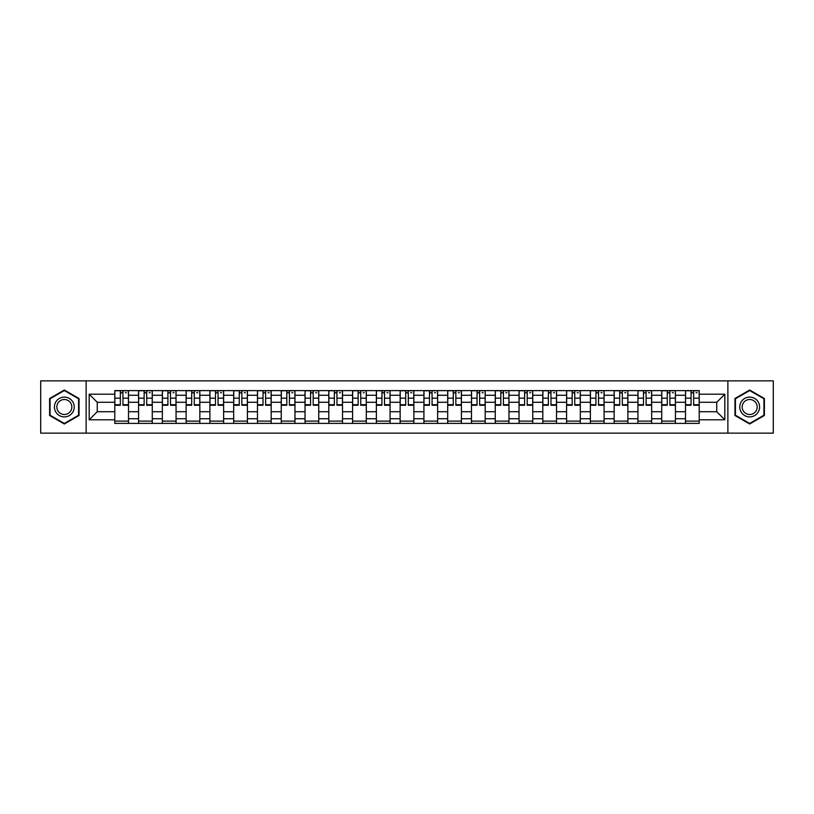 <?xml version="1.0" encoding="UTF-8"?>
<svg xmlns="http://www.w3.org/2000/svg" width="814" height="814" viewBox="0 0 814 814"><rect width="100%" height="100%" fill="white"/><g stroke="black" fill="none" stroke-linecap="round" stroke-linejoin="round"><path stroke-width="1.22" d="M727.879 433.14L773.3 433.14L773.3 380.86L40.7 380.86L40.7 433.14L727.879 433.14L727.879 380.86M138.563 423.382L138.563 395.258L128.5 395.258L128.5 423.382M128.5 395.258L128.5 390.618M138.563 395.258L138.563 390.618M152.279 390.618L152.279 423.382M162.342 423.382L162.342 390.618M176.058 390.618L176.058 423.382M186.121 423.382L186.121 390.618M199.837 390.618L199.837 423.382M209.9 423.382L209.9 390.618M223.626 390.618L223.626 423.382M233.679 423.382L233.679 390.618M247.405 390.618L247.405 423.382M257.458 423.382L257.458 390.618M271.184 390.618L271.184 423.382M281.237 423.382L281.237 390.618M294.963 390.618L294.963 423.382M305.026 423.382L305.026 390.618M318.742 390.618L318.742 423.382M328.805 423.382L328.805 390.618M342.521 390.618L342.521 423.382M352.584 423.382L352.584 390.618M366.3 390.618L366.3 423.382M376.363 423.382L376.363 390.618M390.079 390.618L390.079 423.382M400.142 423.382L400.142 390.618M413.858 390.618L413.858 423.382M423.921 423.382L423.921 390.618M437.637 390.618L437.637 423.382M447.7 423.382L447.7 390.618M461.416 390.618L461.416 423.382M471.479 423.382L471.479 390.618M485.195 390.618L485.195 423.382M495.258 423.382L495.258 390.618M508.974 390.618L508.974 423.382M519.037 423.382L519.037 390.618M532.763 390.618L532.763 423.382M542.816 423.382L542.816 390.618M556.542 390.618L556.542 423.382M566.595 423.382L566.595 390.618M580.321 390.618L580.321 423.382M590.374 423.382L590.374 390.618M604.1 390.618L604.1 423.382M614.163 423.382L614.163 390.618M627.879 390.618L627.879 423.382M637.942 423.382L637.942 390.618M651.658 390.618L651.658 423.382M661.721 423.382L661.721 390.618M675.437 390.618L675.437 423.382M685.5 423.382L685.5 390.618M685.5 411.721L675.437 411.721M661.721 411.721L651.658 411.721M637.942 411.721L627.879 411.721M614.163 411.721L604.1 411.721M590.374 411.721L580.321 411.721M566.595 411.721L556.542 411.721M542.816 411.721L532.763 411.721M519.037 411.721L508.974 411.721M495.258 411.721L485.195 411.721M471.479 411.721L461.416 411.721M447.7 411.721L437.637 411.721M423.921 411.721L413.858 411.721M400.142 411.721L390.079 411.721M376.363 411.721L366.3 411.721M352.584 411.721L342.521 411.721M328.805 411.721L318.742 411.721M305.026 411.721L294.963 411.721M281.237 411.721L271.184 411.721M257.458 411.721L247.405 411.721M233.679 411.721L223.626 411.721M209.9 411.721L199.837 411.721M186.121 411.721L176.058 411.721M162.342 411.721L152.279 411.721M138.563 411.721L128.5 411.721M685.5 402.279L675.437 402.279M661.721 402.279L651.658 402.279M637.942 402.279L627.879 402.279M614.163 402.279L604.1 402.279M590.374 402.279L580.321 402.279M566.595 402.279L556.542 402.279M542.816 402.279L532.763 402.279M519.037 402.279L508.974 402.279M495.258 402.279L485.195 402.279M471.479 402.279L461.416 402.279M447.7 402.279L437.637 402.279M423.921 402.279L413.858 402.279M400.142 402.279L390.079 402.279M376.363 402.279L366.3 402.279M352.584 402.279L342.521 402.279M328.805 402.279L318.742 402.279M305.026 402.279L294.963 402.279M281.237 402.279L271.184 402.279M257.458 402.279L247.405 402.279M233.679 402.279L223.626 402.279M209.9 402.279L199.837 402.279M186.121 402.279L176.058 402.279M162.342 402.279L152.279 402.279M138.563 402.279L128.5 402.279M97.253 411.721L114.784 411.721L114.784 402.279L97.253 402.279L97.253 411.721L89.174 419.8L89.174 394.2L114.784 394.2L114.784 402.279M699.216 402.279L699.216 411.721L716.747 411.721L716.747 402.279L699.216 402.279L699.216 390.618L114.784 390.618L114.784 394.2M699.216 394.2L724.826 394.2L724.826 419.8L699.216 419.8L699.216 411.721M114.784 411.721L114.784 423.382L699.216 423.382L699.216 419.8M114.784 419.8L89.174 419.8M86.121 433.14L86.121 380.86M79.039 398.504L64.326 390.018L49.613 398.504L49.613 415.496L64.326 423.982L79.039 415.496L79.039 398.504M764.387 398.504L749.674 390.018L734.961 398.504L734.961 415.496L749.674 423.982L764.387 415.496L764.387 398.504M128.5 421.103L114.784 421.103M120.35 392.897L122.934 392.897M152.279 421.103L138.563 421.103M144.129 392.897L146.713 392.897M176.058 421.103L162.342 421.103M167.908 392.897L170.502 392.897M199.837 421.103L186.121 421.103M191.687 392.897L194.281 392.897M223.626 421.103L209.9 421.103M215.466 392.897L218.06 392.897M247.405 421.103L233.679 421.103M239.245 392.897L241.839 392.897M271.184 421.103L257.458 421.103M263.024 392.897L265.618 392.897M294.963 421.103L281.237 421.103M286.803 392.897L289.397 392.897M318.742 421.103L305.026 421.103M310.582 392.897L313.176 392.897M342.521 421.103L328.805 421.103M334.361 392.897L336.955 392.897M366.3 421.103L352.584 421.103M358.15 392.897L360.734 392.897M390.079 421.103L376.363 421.103M381.929 392.897L384.513 392.897M413.858 421.103L400.142 421.103M405.708 392.897L408.292 392.897M437.637 421.103L423.921 421.103M429.487 392.897L432.071 392.897M461.416 421.103L447.7 421.103M453.266 392.897L455.85 392.897M485.195 421.103L471.479 421.103M477.045 392.897L479.639 392.897M508.974 421.103L495.258 421.103M500.824 392.897L503.418 392.897M532.763 421.103L519.037 421.103M524.603 392.897L527.197 392.897M556.542 421.103L542.816 421.103M548.382 392.897L550.976 392.897M580.321 421.103L566.595 421.103M572.161 392.897L574.755 392.897M604.1 421.103L590.374 421.103M595.94 392.897L598.534 392.897M627.879 421.103L614.163 421.103M619.719 392.897L622.313 392.897M651.658 421.103L637.942 421.103M643.498 392.897L646.092 392.897M675.437 421.103L661.721 421.103M667.287 392.897L669.871 392.897M699.216 421.103L685.5 421.103M691.066 392.897L693.65 392.897M89.174 394.2L97.253 402.279M716.747 411.721L724.826 419.8M716.747 402.279L724.826 394.2M122.934 405.25L122.934 390.761L128.429 390.761L128.429 405.25L122.934 405.25M120.35 392.745L122.934 392.745M125.376 392.745L126.445 392.745M125.153 390.761L114.855 390.761L114.855 405.25L120.35 405.25L120.35 390.761L118.132 390.761M146.713 405.25L146.713 390.761L152.208 390.761L152.208 405.25L146.713 405.25M144.129 392.745L146.713 392.745M149.155 392.745L150.224 392.745M148.931 390.761L138.634 390.761L138.634 405.25L144.129 405.25L144.129 390.761L141.921 390.761M170.502 405.25L170.502 390.761L175.987 390.761L175.987 405.25L170.502 405.25M167.908 392.745L170.502 392.745M172.934 392.745L174.003 392.745M172.71 390.761L162.424 390.761L162.424 405.25L167.908 405.25L167.908 390.761L165.7 390.761M55.749 411.955A9.91 9.91 0 0 0 69.282 415.578A9.91 9.91 0 0 0 72.904 402.045A9.91 9.91 0 0 0 59.371 398.422A9.91 9.91 0 0 0 55.749 411.955M57.835 410.755A7.499 7.499 0 0 0 68.081 413.492A7.499 7.499 0 0 0 70.828 403.245A7.499 7.499 0 0 0 60.572 400.508A7.499 7.499 0 0 0 57.835 410.755M64.326 390.547L78.582 398.768L78.582 415.232L64.326 423.453L50.071 415.232L50.071 398.768L64.326 390.547M741.096 411.955A9.91 9.91 0 0 0 754.629 415.578A9.91 9.91 0 0 0 758.251 402.045A9.91 9.91 0 0 0 744.718 398.422A9.91 9.91 0 0 0 741.096 411.955M743.172 410.755A7.499 7.499 0 0 0 753.428 413.492A7.499 7.499 0 0 0 756.165 403.245A7.499 7.499 0 0 0 745.919 400.508A7.499 7.499 0 0 0 743.172 410.755M749.674 390.547L763.929 398.768L763.929 415.232L749.674 423.453L735.418 415.232L735.418 398.768L749.674 390.547M194.281 405.25L194.281 390.761L199.766 390.761L199.766 405.25L194.281 405.25M191.687 392.745L194.281 392.745M196.713 392.745L197.782 392.745M196.489 390.761L186.203 390.761L186.203 405.25L191.687 405.25L191.687 390.761L189.479 390.761M218.06 405.25L218.06 390.761L223.545 390.761L223.545 405.25L218.06 405.25M215.466 392.745L218.06 392.745M220.492 392.745L221.561 392.745M220.268 390.761L209.981 390.761L209.981 405.25L215.466 405.25L215.466 390.761L213.258 390.761M241.839 405.25L241.839 390.761L247.324 390.761L247.324 405.25L241.839 405.25M239.245 392.745L241.839 392.745M244.271 392.745L245.34 392.745M244.047 390.761L233.76 390.761L233.76 405.25L239.245 405.25L239.245 390.761L237.037 390.761M265.618 405.25L265.618 390.761L271.103 390.761L271.103 405.25L265.618 405.25M263.024 392.745L265.618 392.745M268.06 392.745L269.119 392.745M267.826 390.761L257.539 390.761L257.539 405.25L263.024 405.25L263.024 390.761L260.816 390.761M289.397 405.25L289.397 390.761L294.882 390.761L294.882 405.25L289.397 405.25M286.803 392.745L289.397 392.745M291.839 392.745L292.908 392.745M291.605 390.761L281.318 390.761L281.318 405.25L286.803 405.25L286.803 390.761L284.595 390.761M313.176 405.25L313.176 390.761L318.661 390.761L318.661 405.25L313.176 405.25M310.582 392.745L313.176 392.745M315.618 392.745L316.687 392.745M315.384 390.761L305.097 390.761L305.097 405.25L310.582 405.25L310.582 390.761L308.374 390.761M336.955 405.25L336.955 390.761L342.44 390.761L342.44 405.25L336.955 405.25M334.361 392.745L336.955 392.745M339.397 392.745L340.466 392.745M339.163 390.761L328.876 390.761L328.876 405.25L334.361 405.25L334.361 390.761L332.153 390.761M360.734 405.25L360.734 390.761L366.229 390.761L366.229 405.25L360.734 405.25M358.15 392.745L360.734 392.745M363.176 392.745L364.245 392.745M362.942 390.761L352.655 390.761L352.655 405.25L358.15 405.25L358.15 390.761L355.932 390.761M384.513 405.25L384.513 390.761L390.008 390.761L390.008 405.25L384.513 405.25M381.929 392.745L384.513 392.745M386.955 392.745L388.024 392.745M386.721 390.761L376.434 390.761L376.434 405.25L381.929 405.25L381.929 390.761L379.711 390.761M408.292 405.25L408.292 390.761L413.787 390.761L413.787 405.25L408.292 405.25M405.708 392.745L408.292 392.745M410.734 392.745L411.803 392.745M410.51 390.761L400.213 390.761L400.213 405.25L405.708 405.25L405.708 390.761L403.49 390.761M432.071 405.25L432.071 390.761L437.566 390.761L437.566 405.25L432.071 405.25M429.487 392.745L432.071 392.745M434.513 392.745L435.582 392.745M434.289 390.761L423.992 390.761L423.992 405.25L429.487 405.25L429.487 390.761L427.279 390.761M455.85 405.25L455.85 390.761L461.345 390.761L461.345 405.25L455.85 405.25M453.266 392.745L455.85 392.745M458.292 392.745L459.361 392.745M458.068 390.761L447.771 390.761L447.771 405.25L453.266 405.25L453.266 390.761L451.058 390.761M479.639 405.25L479.639 390.761L485.124 390.761L485.124 405.25L479.639 405.25M477.045 392.745L479.639 392.745M482.071 392.745L483.14 392.745M481.847 390.761L471.56 390.761L471.56 405.25L477.045 405.25L477.045 390.761L474.837 390.761M503.418 405.25L503.418 390.761L508.903 390.761L508.903 405.25L503.418 405.25M500.824 392.745L503.418 392.745M505.85 392.745L506.919 392.745M505.626 390.761L495.339 390.761L495.339 405.25L500.824 405.25L500.824 390.761L498.616 390.761M527.197 405.25L527.197 390.761L532.682 390.761L532.682 405.25L527.197 405.25M524.603 392.745L527.197 392.745M529.629 392.745L530.697 392.745M529.405 390.761L519.118 390.761L519.118 405.25L524.603 405.25L524.603 390.761L522.395 390.761M550.976 405.25L550.976 390.761L556.461 390.761L556.461 405.25L550.976 405.25M548.382 392.745L550.976 392.745M553.418 392.745L554.476 392.745M553.184 390.761L542.897 390.761L542.897 405.25L548.382 405.25L548.382 390.761L546.174 390.761M574.755 405.25L574.755 390.761L580.24 390.761L580.24 405.25L574.755 405.25M572.161 392.745L574.755 392.745M577.197 392.745L578.255 392.745M576.963 390.761L566.676 390.761L566.676 405.25L572.161 405.25L572.161 390.761L569.953 390.761M598.534 405.25L598.534 390.761L604.019 390.761L604.019 405.25L598.534 405.25M595.94 392.745L598.534 392.745M600.976 392.745L602.045 392.745M600.742 390.761L590.455 390.761L590.455 405.25L595.94 405.25L595.94 390.761L593.732 390.761M622.313 405.25L622.313 390.761L627.798 390.761L627.798 405.25L622.313 405.25M619.719 392.745L622.313 392.745M624.755 392.745L625.824 392.745M624.521 390.761L614.234 390.761L614.234 405.25L619.719 405.25L619.719 390.761L617.511 390.761M646.092 405.25L646.092 390.761L651.576 390.761L651.576 405.25L646.092 405.25M643.498 392.745L646.092 392.745M648.534 392.745L649.603 392.745M648.3 390.761L638.013 390.761L638.013 405.25L643.498 405.25L643.498 390.761L641.29 390.761M669.871 405.25L669.871 390.761L675.366 390.761L675.366 405.25L669.871 405.25M667.287 392.745L669.871 392.745M672.313 392.745L673.381 392.745M672.079 390.761L661.792 390.761L661.792 405.25L667.287 405.25L667.287 390.761L665.069 390.761M693.65 405.25L693.65 390.761L699.145 390.761L699.145 405.25L693.65 405.25M691.066 392.745L693.65 392.745M696.092 392.745L697.16 392.745M695.868 390.761L685.571 390.761L685.571 405.25L691.066 405.25L691.066 390.761L688.848 390.761M661.721 395.258L651.658 395.258M637.942 395.258L627.879 395.258M614.163 395.258L604.1 395.258M590.374 395.258L580.321 395.258M566.595 395.258L556.542 395.258M542.816 395.258L532.763 395.258M519.037 395.258L508.974 395.258M495.258 395.258L485.195 395.258M471.479 395.258L461.416 395.258M447.7 395.258L437.637 395.258M423.921 395.258L413.858 395.258M400.142 395.258L390.079 395.258M376.363 395.258L366.3 395.258M352.584 395.258L342.521 395.258M328.805 395.258L318.742 395.258M305.026 395.258L294.963 395.258M281.237 395.258L271.184 395.258M257.458 395.258L247.405 395.258M233.679 395.258L223.626 395.258M209.9 395.258L199.837 395.258M186.121 395.258L176.058 395.258M162.342 395.258L152.279 395.258M685.5 395.258L675.437 395.258M661.721 418.742L651.658 418.742M637.942 418.742L627.879 418.742M614.163 418.742L604.1 418.742M590.374 418.742L580.321 418.742M566.595 418.742L556.542 418.742M542.816 418.742L532.763 418.742M519.037 418.742L508.974 418.742M495.258 418.742L485.195 418.742M471.479 418.742L461.416 418.742M447.7 418.742L437.637 418.742M423.921 418.742L413.858 418.742M400.142 418.742L390.079 418.742M376.363 418.742L366.3 418.742M352.584 418.742L342.521 418.742M328.805 418.742L318.742 418.742M305.026 418.742L294.963 418.742M281.237 418.742L271.184 418.742M257.458 418.742L247.405 418.742M233.679 418.742L223.626 418.742M209.9 418.742L199.837 418.742M186.121 418.742L176.058 418.742M162.342 418.742L152.279 418.742M138.563 418.742L128.5 418.742M685.5 418.742L675.437 418.742M122.934 404.721L128.429 404.721M122.934 398.168L128.429 398.168M114.855 404.721L120.35 404.721M114.855 398.168L120.35 398.168M146.713 404.721L152.208 404.721M146.713 398.168L152.208 398.168M138.634 404.721L144.129 404.721M138.634 398.168L144.129 398.168M170.502 404.721L175.987 404.721M170.502 398.168L175.987 398.168M162.424 404.721L167.908 404.721M162.424 398.168L167.908 398.168M194.281 404.721L199.766 404.721M194.281 398.168L199.766 398.168M186.203 404.721L191.687 404.721M186.203 398.168L191.687 398.168M218.06 404.721L223.545 404.721M218.06 398.168L223.545 398.168M209.981 404.721L215.466 404.721M209.981 398.168L215.466 398.168M241.839 404.721L247.324 404.721M241.839 398.168L247.324 398.168M233.76 404.721L239.245 404.721M233.76 398.168L239.245 398.168M265.618 404.721L271.103 404.721M265.618 398.168L271.103 398.168M257.539 404.721L263.024 404.721M257.539 398.168L263.024 398.168M289.397 404.721L294.882 404.721M289.397 398.168L294.882 398.168M281.318 404.721L286.803 404.721M281.318 398.168L286.803 398.168M313.176 404.721L318.661 404.721M313.176 398.168L318.661 398.168M305.097 404.721L310.582 404.721M305.097 398.168L310.582 398.168M336.955 404.721L342.44 404.721M336.955 398.168L342.44 398.168M328.876 404.721L334.361 404.721M328.876 398.168L334.361 398.168M360.734 404.721L366.229 404.721M360.734 398.168L366.229 398.168M352.655 404.721L358.15 404.721M352.655 398.168L358.15 398.168M384.513 404.721L390.008 404.721M384.513 398.168L390.008 398.168M376.434 404.721L381.929 404.721M376.434 398.168L381.929 398.168M408.292 404.721L413.787 404.721M408.292 398.168L413.787 398.168M400.213 404.721L405.708 404.721M400.213 398.168L405.708 398.168M432.071 404.721L437.566 404.721M432.071 398.168L437.566 398.168M423.992 404.721L429.487 404.721M423.992 398.168L429.487 398.168M455.85 404.721L461.345 404.721M455.85 398.168L461.345 398.168M447.771 404.721L453.266 404.721M447.771 398.168L453.266 398.168M479.639 404.721L485.124 404.721M479.639 398.168L485.124 398.168M471.56 404.721L477.045 404.721M471.56 398.168L477.045 398.168M503.418 404.721L508.903 404.721M503.418 398.168L508.903 398.168M495.339 404.721L500.824 404.721M495.339 398.168L500.824 398.168M527.197 404.721L532.682 404.721M527.197 398.168L532.682 398.168M519.118 404.721L524.603 404.721M519.118 398.168L524.603 398.168M550.976 404.721L556.461 404.721M550.976 398.168L556.461 398.168M542.897 404.721L548.382 404.721M542.897 398.168L548.382 398.168M574.755 404.721L580.24 404.721M574.755 398.168L580.24 398.168M566.676 404.721L572.161 404.721M566.676 398.168L572.161 398.168M598.534 404.721L604.019 404.721M598.534 398.168L604.019 398.168M590.455 404.721L595.94 404.721M590.455 398.168L595.94 398.168M622.313 404.721L627.798 404.721M622.313 398.168L627.798 398.168M614.234 404.721L619.719 404.721M614.234 398.168L619.719 398.168M646.092 404.721L651.576 404.721M646.092 398.168L651.576 398.168M638.013 404.721L643.498 404.721M638.013 398.168L643.498 398.168M669.871 404.721L675.366 404.721M669.871 398.168L675.366 398.168M661.792 404.721L667.287 404.721M661.792 398.168L667.287 398.168M693.65 404.721L699.145 404.721M693.65 398.168L699.145 398.168M685.571 404.721L691.066 404.721M685.571 398.168L691.066 398.168"/></g></svg>
